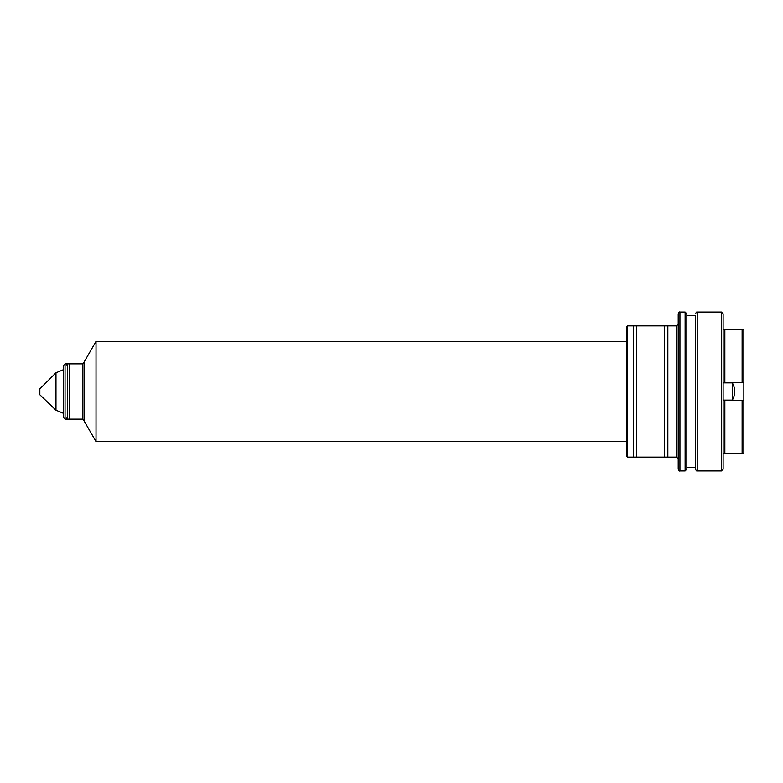 <?xml version="1.0" encoding="UTF-8"?>
<svg xmlns="http://www.w3.org/2000/svg" width="783" height="783" viewBox="0 0 783 783"><rect width="100%" height="100%" fill="white"/><g stroke="black" fill="none" stroke-linecap="round" stroke-linejoin="round"><path stroke-width="1.17" d="M743.85 453.68L742.127 453.68L743.85 453.68L743.85 382.691L723.12 382.691L724.852 382.691L724.852 329.32L723.12 329.32L743.106 329.32M724.852 453.68L724.852 400.309L743.85 400.309L742.127 400.309L742.127 453.68L723.864 453.68M742.127 329.32L742.127 382.691L743.85 382.691L743.85 329.32M723.12 313.777L723.12 469.223L721.397 470.955L721.397 312.045L723.12 313.777M732.32 382.867L732.32 400.133A17.275 17.275 0 0 0 732.32 382.867L723.12 382.867M695.49 315.5L695.49 469.223L695.49 315.5L686.848 315.5L686.848 467.5L695.49 467.5M679.947 470.955L679.947 312.045C679.546 311.693 678.969 312.26 678.215 313.777L678.215 469.223C678.969 470.74 679.546 471.307 679.947 470.955L685.125 470.955L686.848 469.223L686.848 313.777L685.125 312.045L685.125 470.955M65.058 363.86L63.335 365.592L63.335 417.408L65.058 419.14L65.058 363.86L82.332 363.86L84.055 362.137L96.025 341.408L96.025 441.592L626.4 441.592L626.4 456.098L627.437 457.135L627.437 325.865L676.492 325.865L678.215 324.142L678.215 456.44M667.85 325.865L667.85 457.135L664.395 457.135L664.395 325.865L667.85 325.865M636.765 325.865L636.765 457.135L633.31 457.135L633.31 325.865L636.765 325.865M67.475 363.86L67.475 419.14L69.207 419.14L69.207 363.86L67.475 363.86A1.037 1.037 0 0 0 66.438 364.898M67.475 419.14A1.037 1.037 0 0 1 66.438 418.102M626.4 456.098L626.4 326.902L626.4 341.408L96.025 341.408M39.845 394.094L39.845 388.906L39.15 388.906L39.15 394.094L55.975 410.223L63.335 413.267L63.335 369.733L55.975 372.777L55.975 410.223M82.332 363.86L82.332 419.14L84.055 420.863L96.025 441.592M84.055 362.137L84.055 420.863M721.397 312.045L697.213 312.045L697.213 470.955L721.397 470.955M676.492 325.865L676.492 457.135L678.215 458.858M697.213 312.045C696.821 311.693 696.244 312.26 695.49 313.777M697.213 470.955C696.821 471.307 696.244 470.74 695.49 469.223M679.947 312.045L685.125 312.045M723.12 400.133L732.32 400.133M65.058 419.14L82.332 419.14M627.437 457.135L676.492 457.135M39.845 388.906L55.975 372.777M627.437 325.865L626.4 326.902"/></g></svg>
